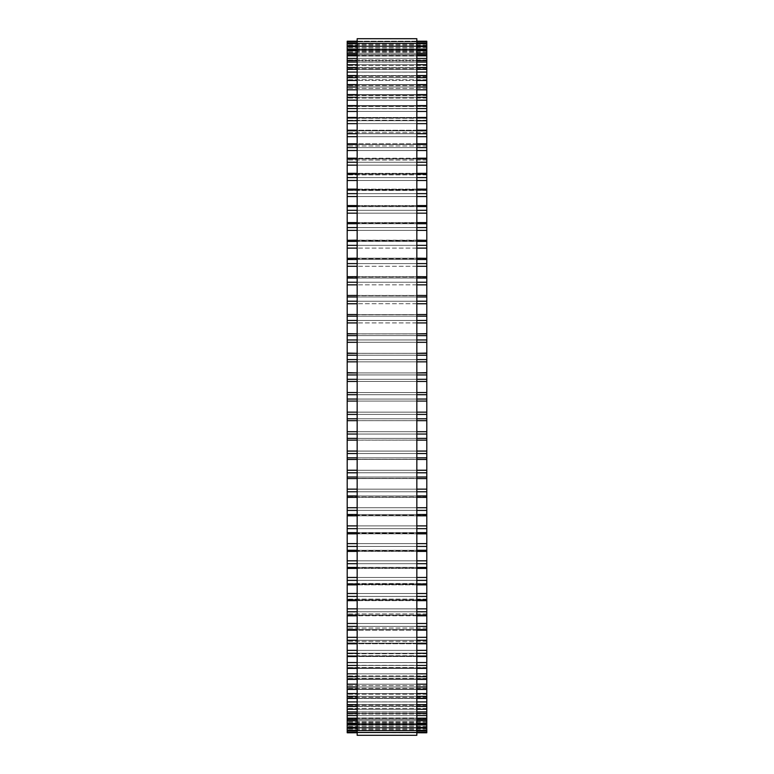 <?xml version="1.0" encoding="UTF-8"?>
<svg xmlns="http://www.w3.org/2000/svg" width="774" height="774" viewBox="0 0 774 774"><rect width="100%" height="100%" fill="white"/><g stroke="black" fill="none" stroke-linecap="round" stroke-linejoin="round"><path stroke-width="0.58" stroke-dasharray="3.87 2.9" d="M426.793 730.695L426.793 401.077L347.207 401.077L347.207 440.154L426.793 440.135L347.207 440.077L347.207 459.466L426.793 459.427L347.207 459.33L347.207 478.564L426.793 478.496L347.207 478.322L347.207 497.363L426.793 497.256L347.207 496.995L347.207 713.512L426.793 713.396L426.793 708.481L426.793 713.512L347.207 713.512L347.207 708.481L347.207 719.462L426.793 719.375L426.793 714.015L426.793 719.462L347.207 719.462L347.207 714.015L347.207 724.329L426.793 724.28L426.793 718.466L426.793 724.329L347.207 724.329L347.207 718.466L347.207 732.765L426.793 732.765L426.793 725.17L426.793 730.695L347.207 730.695L426.793 730.695M347.207 401.048L347.207 372.923L426.793 372.923L347.207 372.923M426.793 401.048L426.793 372.923M426.793 372.671L426.793 353.331L347.207 353.331L347.207 372.671M426.793 353.108L426.793 333.846L347.207 333.846L347.207 353.108M426.793 333.681L426.793 314.534L347.207 314.534L347.207 333.681M426.793 314.447L426.793 41.225L347.207 41.225L347.207 55.535L347.207 49.671L347.207 51.278L347.207 49.671L426.793 49.671L426.793 55.535L426.793 49.72L347.207 49.72L347.207 59.985L347.207 54.538L347.207 56.028L347.207 54.538L426.793 54.538L426.793 59.985L426.793 54.625L347.207 54.625L347.207 65.519L347.207 60.488L347.207 61.862L347.207 60.488L426.793 60.488L426.793 65.519L426.793 60.604L347.207 60.604L347.207 240.83L347.207 240.163L426.793 240.346L347.207 240.346M347.207 314.447L347.207 240.163L426.793 240.346M426.793 41.67L426.793 48.83L426.793 41.67L347.207 41.67L426.793 41.67M426.793 43.228L426.793 49.952L426.793 43.238L347.207 43.238L426.793 43.228M426.793 45.898L426.793 52.187L426.793 45.927L347.207 45.927L426.793 45.898M426.793 67.493L426.793 72.117L426.793 67.493L347.207 67.493M426.793 75.533L426.793 79.761L426.793 75.533L347.207 75.533M426.793 84.589L426.793 88.43L426.793 84.589L347.207 84.589M426.793 94.612L426.793 98.085L426.793 94.612L347.207 94.612M426.793 105.593L426.793 108.699L426.793 105.593L347.207 105.593M426.793 117.484L426.793 120.251L426.793 117.484L347.207 117.484M426.793 130.245L426.793 132.673L426.793 130.245L347.207 130.245M426.793 143.829L426.793 145.957L426.793 143.829L347.207 143.829M426.793 158.206L426.793 160.044L426.793 158.206L347.207 158.206M426.793 173.328L426.793 174.885L426.793 173.328L347.207 173.328M426.793 189.127L426.793 190.433L426.793 189.127L347.207 189.127M426.793 205.574L426.793 206.648L426.793 205.574L347.207 205.574M426.793 222.602L426.793 223.463L426.793 222.602L347.207 222.602M426.793 258.197L426.793 258.7L347.207 258.7L347.207 258.197L426.793 258.197M426.793 276.637L347.207 277.005L426.793 276.637M426.793 295.436L347.207 295.678L426.793 295.436M426.793 420.659L347.207 420.659L426.793 420.669M426.793 515.803L426.793 515.3L426.793 515.803L347.207 515.803M426.793 533.837L426.793 533.17L426.793 533.837L347.207 533.837M426.793 551.398L426.793 550.537L426.793 551.398L347.207 551.398M426.793 568.426L426.793 567.352L426.793 568.426L347.207 568.426M426.793 584.873L426.793 583.567L426.793 584.873L347.207 584.873M426.793 600.672L426.793 599.115L426.793 600.672L347.207 600.672M426.793 615.794L426.793 613.956L426.793 615.794L347.207 615.794M426.793 630.171L426.793 628.043L426.793 630.171L347.207 630.171M426.793 643.755L426.793 641.327L426.793 643.755L347.207 643.755M426.793 656.516L426.793 653.749L426.793 656.516L347.207 656.516M426.793 668.407L426.793 665.301L426.793 668.407L347.207 668.407M426.793 679.388L426.793 675.915L426.793 679.388L347.207 679.388M426.793 689.411L426.793 685.571L426.793 689.411L347.207 689.411M426.793 698.467L426.793 694.239L426.793 698.467L347.207 698.467M426.793 706.507L426.793 701.883L426.793 706.507L347.207 706.507M426.793 728.073L426.793 721.813L426.793 728.102L347.207 728.073L426.793 728.102M426.793 730.762L426.793 724.048L426.793 730.772L347.207 730.762L426.793 730.772M357.162 735.3L357.162 38.7M416.838 38.7L416.838 735.3M426.793 730.375L347.207 730.375L426.793 730.375M426.793 732.33L347.207 732.33L426.793 732.33M426.793 732.078L347.207 732.078M426.793 729.892L347.207 729.892L426.793 729.892M426.793 728.934L347.207 728.934L426.793 728.934M426.793 730.259L347.207 730.259M426.793 727.966L347.207 727.966L426.793 727.966M426.793 726.389L347.207 726.389L426.793 726.389M426.793 727.328L347.207 727.328M426.793 724.928L347.207 724.928M426.793 722.722L347.207 722.722L426.793 722.722M426.793 723.284L347.207 723.284M426.793 720.797L347.207 720.797M426.793 717.972L347.207 717.972L426.793 717.972M426.793 718.146L347.207 718.146M426.793 715.573L347.207 715.573M426.793 712.138L347.207 712.138L426.793 712.138M426.793 711.925L347.207 711.925M426.793 709.274L347.207 709.274M426.793 705.24L347.207 705.24L426.793 705.24M426.793 706.343L347.207 706.343M426.793 704.64L347.207 704.64M426.793 701.921L347.207 701.921M426.793 697.306L347.207 697.306L426.793 697.306M426.793 698.254L347.207 698.254M426.793 696.329L347.207 696.329M426.793 693.552L347.207 693.552M426.793 688.367L347.207 688.367L426.793 688.367M426.793 689.15L347.207 689.15M426.793 687.002L347.207 687.002M426.793 684.177L347.207 684.177M426.793 678.44L347.207 678.44L426.793 678.44M426.793 679.059L347.207 679.059M426.793 676.699L347.207 676.699M426.793 673.825L347.207 673.825M426.793 667.556L347.207 667.556L426.793 667.556M426.793 668.02L347.207 668.02M426.793 665.447L347.207 665.447M426.793 662.544L347.207 662.544M426.793 655.762L347.207 655.762L426.793 655.762M426.793 656.052L347.207 656.052M426.793 653.285L347.207 653.285M426.793 650.373L347.207 650.373M426.793 643.097L347.207 643.097L426.793 643.097M426.793 643.223L347.207 643.223M426.793 640.262L347.207 640.262M426.793 637.331L347.207 637.331M426.793 629.591L347.207 629.591L426.793 629.591M426.793 629.543L347.207 629.543M426.793 626.408L347.207 626.408M426.793 623.476L347.207 623.476M426.793 615.291L347.207 615.291L426.793 615.291M426.793 615.078L347.207 615.078M426.793 611.779L347.207 611.779M426.793 608.848L347.207 608.848M426.793 600.247L347.207 600.247L426.793 600.247M426.793 599.869L347.207 599.869M426.793 596.406L347.207 596.406M426.793 593.503L347.207 593.503M426.793 584.515L347.207 584.515L426.793 584.515M426.793 583.973L347.207 583.973M426.793 580.365L347.207 580.365M426.793 577.472L347.207 577.472M426.793 568.135L347.207 568.135L426.793 568.135M426.793 567.429L347.207 567.429M426.793 563.685L347.207 563.685M426.793 560.831L347.207 560.831M426.793 551.156L347.207 551.156L426.793 551.156M426.793 550.295L347.207 550.295M426.793 546.425L347.207 546.425M426.793 543.619L347.207 543.619M426.793 533.654L347.207 533.654L426.793 533.654M426.793 532.628L347.207 532.628M426.793 528.652L347.207 528.652M426.793 525.894L347.207 525.894M426.793 515.668L347.207 515.668L426.793 515.668M426.793 514.487L347.207 514.487M426.793 510.405L347.207 510.405M426.793 507.725L347.207 507.725M426.793 495.931L347.207 495.931M426.793 491.771L347.207 491.771M426.793 489.149L347.207 489.149M426.793 477.016L347.207 477.016M426.793 472.788L347.207 472.788M426.793 470.253L347.207 470.253M426.793 457.811L347.207 457.811M426.793 453.525L347.207 453.525M426.793 451.078L347.207 451.078M426.793 438.374L347.207 438.374M426.793 434.04L347.207 434.04M426.793 431.699L347.207 431.699M426.793 418.763L347.207 418.763M426.793 414.409L347.207 414.409M426.793 412.165L347.207 412.165M426.793 399.055L347.207 399.055M426.793 394.692L347.207 394.692M426.793 392.553L347.207 392.553M426.793 381.447L347.207 381.447M426.793 379.308L347.207 379.308M426.793 374.945L347.207 374.945M426.793 361.835L347.207 361.835M426.793 359.591L347.207 359.591M426.793 355.237L347.207 355.237M426.793 342.302L347.207 342.302M426.793 339.96L347.207 339.96M426.793 335.626L347.207 335.626M416.838 322.922L357.162 322.922L416.838 322.922M426.793 320.475L347.207 320.475M426.793 316.189L347.207 316.189M416.838 303.747L357.162 303.747L416.838 303.747M426.793 301.212L347.207 301.212M426.793 296.984L347.207 296.984M416.838 284.851L357.162 284.851L416.838 284.851M426.793 282.229L347.207 282.229M426.793 278.069L347.207 278.069M416.838 266.275L357.162 266.275L416.838 266.275M426.793 263.595L347.207 263.595M426.793 259.513L347.207 259.513M416.838 248.106L357.162 248.106L416.838 248.106M426.793 245.348L347.207 245.348M426.793 241.372L347.207 241.372M426.793 230.381L347.207 230.381M426.793 227.575L347.207 227.575M426.793 223.705L347.207 223.705M426.793 222.844L347.207 222.844L426.793 222.844M426.793 213.169L347.207 213.169M426.793 210.315L347.207 210.315M426.793 206.571L347.207 206.571M426.793 205.865L347.207 205.865L426.793 205.865M426.793 196.528L347.207 196.528M426.793 193.635L347.207 193.635M426.793 190.027L347.207 190.027M426.793 189.485L347.207 189.485L426.793 189.485M426.793 180.497L347.207 180.497M426.793 177.594L347.207 177.594M426.793 174.131L347.207 174.131M426.793 173.753L347.207 173.753L426.793 173.753M426.793 165.152L347.207 165.152M426.793 162.221L347.207 162.221M426.793 158.922L347.207 158.922M426.793 158.709L347.207 158.709L426.793 158.709M426.793 150.524L347.207 150.524M426.793 147.592L347.207 147.592M426.793 144.457L347.207 144.457M426.793 144.409L347.207 144.409L426.793 144.409M426.793 136.669L347.207 136.669M426.793 133.738L347.207 133.738M426.793 130.777L347.207 130.777M426.793 130.903L347.207 130.903L426.793 130.903M426.793 123.627L347.207 123.627M426.793 120.715L347.207 120.715M426.793 117.948L347.207 117.948M426.793 118.238L347.207 118.238L426.793 118.238M426.793 111.456L347.207 111.456M426.793 108.553L347.207 108.553M426.793 105.98L347.207 105.98M426.793 106.444L347.207 106.444L426.793 106.444M426.793 100.175L347.207 100.175M426.793 97.301L347.207 97.301M426.793 94.941L347.207 94.941M426.793 95.56L347.207 95.56L426.793 95.56M426.793 89.823L347.207 89.823M426.793 86.998L347.207 86.998M426.793 84.85L347.207 84.85M426.793 85.633L347.207 85.633L426.793 85.633M416.838 80.448L357.162 80.448L416.838 80.448M426.793 77.671L347.207 77.671M426.793 75.746L347.207 75.746M426.793 76.694L347.207 76.694L426.793 76.694M426.793 72.079L347.207 72.079M426.793 69.36L347.207 69.36M426.793 67.657L347.207 67.657M426.793 68.76L347.207 68.76L426.793 68.76M426.793 64.726L347.207 64.726M426.793 62.075L347.207 62.075M426.793 61.862L347.207 61.862L426.793 61.862M426.793 58.427L347.207 58.427M426.793 55.854L347.207 55.854M426.793 56.028L347.207 56.028L426.793 56.028M426.793 53.203L347.207 53.203M426.793 50.716L347.207 50.716M426.793 51.278L347.207 51.278L426.793 51.278M426.793 49.072L347.207 49.072M426.793 46.672L347.207 46.672M426.793 47.611L347.207 47.611L426.793 47.611M426.793 46.034L347.207 46.034L426.793 46.034M426.793 43.741L347.207 43.741M426.793 45.066L347.207 45.066L426.793 45.066M426.793 44.108L347.207 44.108L426.793 44.108M426.793 41.922L347.207 41.922M426.793 43.625L347.207 43.625L426.793 43.625M426.793 43.305L347.207 43.305L426.793 43.305M416.838 41.235L357.162 41.235L416.838 41.225M416.838 41.67L357.162 41.67L416.838 41.67M416.838 41.922L357.162 41.922M416.838 43.238L357.162 43.238L416.838 43.228M416.838 43.741L357.162 43.741M416.838 45.927L357.162 45.927L416.838 45.898M416.838 46.672L357.162 46.672M416.838 49.072L357.162 49.072M416.838 49.72L357.162 49.72M416.838 50.716L357.162 50.716M416.838 53.203L357.162 53.203M416.838 54.625L357.162 54.625M416.838 55.854L357.162 55.854M416.838 58.427L357.162 58.427M416.838 60.604L357.162 60.604M416.838 62.075L357.162 62.075M416.838 64.726L357.162 64.726M416.838 67.657L357.162 67.657M416.838 69.36L357.162 69.36M416.838 72.079L357.162 72.079M416.838 75.746L357.162 75.746M416.838 77.671L357.162 77.671M416.838 84.85L357.162 84.85M416.838 86.998L357.162 86.998M416.838 89.823L357.162 89.823M416.838 94.941L357.162 94.941M416.838 97.301L357.162 97.301M416.838 100.175L357.162 100.175M416.838 105.98L357.162 105.98M416.838 108.553L357.162 108.553M416.838 111.456L357.162 111.456M416.838 117.948L357.162 117.948M416.838 120.715L357.162 120.715M416.838 123.627L357.162 123.627M416.838 130.777L357.162 130.777M416.838 133.738L357.162 133.738M416.838 136.669L357.162 136.669M416.838 144.457L357.162 144.457M416.838 147.592L357.162 147.592M416.838 150.524L357.162 150.524M416.838 158.922L357.162 158.922M416.838 162.221L357.162 162.221M416.838 165.152L357.162 165.152M416.838 174.131L357.162 174.131M416.838 177.594L357.162 177.594M416.838 180.497L357.162 180.497M416.838 190.027L357.162 190.027M416.838 193.635L357.162 193.635M416.838 196.528L357.162 196.528M416.838 206.571L357.162 206.571M416.838 210.315L357.162 210.315M416.838 213.169L357.162 213.169M416.838 223.705L357.162 223.705M416.838 227.575L357.162 227.575M416.838 230.381L357.162 230.381M416.838 241.372L357.162 241.372M416.838 245.348L357.162 245.348M426.793 258.332L347.207 258.332M416.838 259.513L357.162 259.513M416.838 263.595L357.162 263.595M426.793 276.744L347.207 276.744M416.838 278.069L357.162 278.069M416.838 282.229L357.162 282.229M426.793 295.504L347.207 295.504M416.838 296.984L357.162 296.984M416.838 301.212L357.162 301.212M426.793 314.573L347.207 314.573M416.838 316.189L357.162 316.189M416.838 320.475L357.162 320.475M416.838 333.865L357.162 333.865M416.838 335.626L357.162 335.626M416.838 339.96L357.162 339.96M416.838 342.302L357.162 342.302M416.838 353.341L357.162 353.341L416.838 353.331M416.838 355.237L357.162 355.237M416.838 359.591L357.162 359.591M416.838 361.835L357.162 361.835M416.838 372.923L357.162 372.923L416.838 372.923M416.838 374.945L357.162 374.945M416.838 379.308L357.162 379.308M416.838 381.447L357.162 381.447M416.838 392.553L357.162 392.553M416.838 394.692L357.162 394.692M416.838 399.055L357.162 399.055M416.838 401.077L357.162 401.077L416.838 401.077M416.838 412.165L357.162 412.165M416.838 414.409L357.162 414.409M416.838 418.763L357.162 418.763M416.838 420.659L357.162 420.659L416.838 420.669M416.838 431.699L357.162 431.699M416.838 434.04L357.162 434.04M416.838 438.374L357.162 438.374M416.838 440.135L357.162 440.135M416.838 451.078L357.162 451.078M416.838 453.525L357.162 453.525M416.838 457.811L357.162 457.811M426.793 459.427L347.207 459.427M416.838 470.253L357.162 470.253M416.838 472.788L357.162 472.788M416.838 477.016L357.162 477.016M426.793 478.496L347.207 478.496M416.838 489.149L357.162 489.149M416.838 491.771L357.162 491.771M416.838 495.931L357.162 495.931M426.793 497.256L347.207 497.256M416.838 507.725L357.162 507.725M416.838 510.405L357.162 510.405M416.838 514.487L357.162 514.487M416.838 525.894L357.162 525.894M416.838 528.652L357.162 528.652M416.838 532.628L357.162 532.628M416.838 543.619L357.162 543.619M416.838 546.425L357.162 546.425M416.838 550.295L357.162 550.295M416.838 560.831L357.162 560.831M416.838 563.685L357.162 563.685M416.838 567.429L357.162 567.429M416.838 577.472L357.162 577.472M416.838 580.365L357.162 580.365M416.838 583.973L357.162 583.973M416.838 593.503L357.162 593.503M416.838 596.406L357.162 596.406M416.838 599.869L357.162 599.869M416.838 608.848L357.162 608.848M416.838 611.779L357.162 611.779M416.838 615.078L357.162 615.078M416.838 623.476L357.162 623.476M416.838 626.408L357.162 626.408M416.838 629.543L357.162 629.543M416.838 637.331L357.162 637.331M416.838 640.262L357.162 640.262M416.838 643.223L357.162 643.223M416.838 650.373L357.162 650.373M416.838 653.285L357.162 653.285M416.838 656.052L357.162 656.052M416.838 662.544L357.162 662.544M416.838 665.447L357.162 665.447M416.838 668.02L357.162 668.02M416.838 673.825L357.162 673.825M416.838 676.699L357.162 676.699M416.838 679.059L357.162 679.059M416.838 684.177L357.162 684.177M416.838 687.002L357.162 687.002M416.838 689.15L357.162 689.15M416.838 693.552L357.162 693.552M416.838 696.329L357.162 696.329M416.838 698.254L357.162 698.254M416.838 701.921L357.162 701.921M416.838 704.64L357.162 704.64M416.838 706.343L357.162 706.343M416.838 709.274L357.162 709.274M416.838 711.925L357.162 711.925M416.838 713.396L357.162 713.396M416.838 715.573L357.162 715.573M416.838 718.146L357.162 718.146M416.838 719.375L357.162 719.375M416.838 720.797L357.162 720.797M416.838 723.284L357.162 723.284M416.838 724.28L357.162 724.28M416.838 724.928L357.162 724.928M416.838 727.328L357.162 727.328M416.838 728.073L357.162 728.073L416.838 728.102M416.838 730.259L357.162 730.259M416.838 730.762L357.162 730.762L416.838 730.772M416.838 732.078L357.162 732.078M416.838 732.33L357.162 732.33L416.838 732.33M416.838 732.765L357.162 732.765L416.838 732.775M426.793 725.17L347.207 725.17L426.793 725.17M426.793 724.048L347.207 724.048L426.793 724.048M426.793 721.813L347.207 721.813L426.793 721.813M426.793 718.466L347.207 718.466L426.793 718.466M426.793 714.015L347.207 714.015L426.793 714.015M426.793 708.481L347.207 708.481L426.793 708.481M426.793 701.883L347.207 701.883L426.793 701.883M426.793 694.239L347.207 694.239L426.793 694.239M426.793 685.571L347.207 685.571L426.793 685.571M426.793 675.915L347.207 675.915L426.793 675.915M426.793 665.301L347.207 665.301L426.793 665.301M426.793 653.749L347.207 653.749L426.793 653.749M426.793 641.327L347.207 641.327L426.793 641.327M426.793 628.043L347.207 628.043L426.793 628.043M426.793 613.956L347.207 613.956L426.793 613.956M426.793 599.115L347.207 599.115L426.793 599.115M426.793 583.567L347.207 583.567L426.793 583.567M426.793 567.352L347.207 567.352L426.793 567.352M426.793 550.537L347.207 550.537L426.793 550.537M426.793 533.17L347.207 533.17L426.793 533.17M426.793 515.3L347.207 515.3L426.793 515.3M426.793 496.995L347.207 496.995L426.793 496.995M426.793 478.322L347.207 478.322L426.793 478.322M426.793 459.33L347.207 459.33L426.793 459.33M426.793 440.077L347.207 440.077L426.793 440.077M426.793 420.64L347.207 420.64L426.793 420.64M426.793 401.077L347.207 401.077M426.793 353.331L347.207 353.331M426.793 353.36L347.207 353.36L426.793 353.36M426.793 333.846L347.207 333.846M426.793 333.923L347.207 333.923L426.793 333.923M426.793 314.534L347.207 314.534M426.793 314.67L347.207 314.67L426.793 314.67M426.793 295.678L347.207 295.678L426.793 295.678M426.793 277.005L347.207 277.005L426.793 277.005M426.793 258.7L347.207 258.7L426.793 258.7M426.793 240.83L347.207 240.83L426.793 240.83M426.793 223.463L347.207 223.463L426.793 223.463M426.793 206.648L347.207 206.648L426.793 206.648M426.793 190.433L347.207 190.433L426.793 190.433M426.793 174.885L347.207 174.885L426.793 174.885M426.793 160.044L347.207 160.044L426.793 160.044M426.793 145.957L347.207 145.957L426.793 145.957M426.793 132.673L347.207 132.673L426.793 132.673M426.793 120.251L347.207 120.251L426.793 120.251M426.793 108.699L347.207 108.699L426.793 108.699M426.793 98.085L347.207 98.085L426.793 98.085M426.793 88.43L347.207 88.43L426.793 88.43M426.793 79.761L347.207 79.761L426.793 79.761M426.793 72.117L347.207 72.117L426.793 72.117M426.793 65.519L347.207 65.519L426.793 65.519M426.793 59.985L347.207 59.985L426.793 59.985M426.793 55.535L347.207 55.535L426.793 55.535M426.793 52.187L347.207 52.187L426.793 52.187M426.793 49.952L347.207 49.952L426.793 49.952M426.793 48.83L347.207 48.83L426.793 48.83M416.838 49.671L357.162 49.671M416.838 54.538L357.162 54.538M416.838 60.488L357.162 60.488M416.838 67.493L357.162 67.493M416.838 75.533L357.162 75.533M416.838 84.589L357.162 84.589M416.838 94.612L357.162 94.612M416.838 105.593L357.162 105.593M416.838 117.484L357.162 117.484M416.838 130.245L357.162 130.245M416.838 143.829L357.162 143.829M416.838 158.206L357.162 158.206M416.838 173.328L357.162 173.328M416.838 189.127L357.162 189.127M416.838 205.574L357.162 205.574M416.838 222.602L357.162 222.602M416.838 240.163L357.162 240.163M416.838 258.197L357.162 258.197M416.838 276.637L357.162 276.637M416.838 295.436L357.162 295.436M416.838 314.534L357.162 314.534M416.838 333.846L357.162 333.846M416.838 440.154L357.162 440.154M416.838 459.466L357.162 459.466M416.838 478.564L357.162 478.564M416.838 497.363L357.162 497.363M416.838 515.803L357.162 515.803M416.838 533.837L357.162 533.837M416.838 551.398L357.162 551.398M416.838 568.426L357.162 568.426M416.838 584.873L357.162 584.873M416.838 600.672L357.162 600.672M416.838 615.794L357.162 615.794M416.838 630.171L357.162 630.171M416.838 643.755L357.162 643.755M416.838 656.516L357.162 656.516M416.838 668.407L357.162 668.407M416.838 679.388L357.162 679.388M416.838 689.411L357.162 689.411M416.838 698.467L357.162 698.467M416.838 706.507L357.162 706.507M416.838 713.512L357.162 713.512M416.838 719.462L357.162 719.462M416.838 724.329L357.162 724.329"/><path stroke-width="1.16" d="M347.207 41.225L357.162 41.225L347.207 41.235L347.207 401.048M426.793 41.225L416.838 41.225L426.793 41.235L426.793 401.048M426.793 372.923L416.838 372.923L426.793 372.671M347.207 372.923L357.162 372.923L347.207 372.671M426.793 353.331L416.838 353.331L426.793 353.108M347.207 353.331L357.162 353.331L347.207 353.108M416.838 333.865L426.793 333.681M357.162 333.865L347.207 333.681M347.207 41.67L357.162 41.67L347.207 41.67M426.793 41.67L416.838 41.67L426.793 41.67M347.207 43.238L357.162 43.238L347.207 43.228M426.793 43.238L416.838 43.238L426.793 43.228M347.207 45.927L357.162 45.927L347.207 45.898M426.793 45.927L416.838 45.927L426.793 45.898M357.162 49.72L347.207 49.72L357.162 49.671M416.838 49.72L426.793 49.72L416.838 49.671M357.162 54.625L347.207 54.625L357.162 54.538M416.838 54.625L426.793 54.625L416.838 54.538M357.162 60.604L347.207 60.604L357.162 60.488M416.838 60.604L426.793 60.604L416.838 60.488M347.207 240.346L357.162 240.163M426.793 240.346L416.838 240.163M347.207 258.332L357.162 258.197M426.793 258.332L416.838 258.197M347.207 276.744L357.162 276.637M426.793 276.744L416.838 276.637M347.207 295.504L357.162 295.436M426.793 295.504L416.838 295.436M347.207 401.077L357.162 401.077L347.207 401.077L347.207 440.154L357.162 440.135M426.793 401.077L416.838 401.077L426.793 401.077L426.793 440.154L416.838 440.135M416.838 440.154L426.793 440.154L426.793 459.427M357.162 440.154L347.207 440.154L347.207 459.427M416.838 459.466L426.793 459.466L426.793 478.496M357.162 459.466L347.207 459.466L347.207 478.496M416.838 478.564L426.793 478.564L426.793 497.256M357.162 478.564L347.207 478.564L347.207 497.256M416.838 497.363L426.793 497.363L426.793 713.512L416.838 713.396M357.162 497.363L347.207 497.363L347.207 713.512L357.162 713.396M416.838 713.512L426.793 713.512L426.793 719.462L416.838 719.375M357.162 713.512L347.207 713.512L347.207 719.462L357.162 719.375M416.838 719.462L426.793 719.462L426.793 724.329L416.838 724.28M357.162 719.462L347.207 719.462L347.207 724.329L357.162 724.28M416.838 724.329L426.793 724.329L426.793 732.775L416.838 732.765L426.793 732.775M357.162 724.329L347.207 724.329L347.207 732.775L357.162 732.765L347.207 732.775M357.162 387L357.162 735.3L416.838 735.3L416.838 38.7L357.162 38.7L357.162 387M426.793 322.922L416.838 322.922L426.793 322.922M357.162 322.922L347.207 322.922L357.162 322.922M426.793 303.747L416.838 303.747L426.793 303.747M357.162 303.747L347.207 303.747L357.162 303.747M426.793 284.851L416.838 284.851L426.793 284.851M357.162 284.851L347.207 284.851L357.162 284.851M426.793 266.275L416.838 266.275L426.793 266.275M357.162 266.275L347.207 266.275L357.162 266.275M426.793 248.106L416.838 248.106L426.793 248.106M357.162 248.106L347.207 248.106L357.162 248.106M426.793 80.448L416.838 80.448L426.793 80.448M357.162 80.448L347.207 80.448L357.162 80.448M426.793 41.922L416.838 41.922M357.162 41.922L347.207 41.922M426.793 43.741L416.838 43.741M357.162 43.741L347.207 43.741M426.793 46.672L416.838 46.672M357.162 46.672L347.207 46.672M426.793 49.072L416.838 49.072M357.162 49.072L347.207 49.072M426.793 50.716L416.838 50.716M357.162 50.716L347.207 50.716M426.793 53.203L416.838 53.203M357.162 53.203L347.207 53.203M426.793 55.854L416.838 55.854M357.162 55.854L347.207 55.854M426.793 58.427L416.838 58.427M357.162 58.427L347.207 58.427M426.793 62.075L416.838 62.075M357.162 62.075L347.207 62.075M426.793 64.726L416.838 64.726M357.162 64.726L347.207 64.726M426.793 67.657L416.838 67.657M357.162 67.657L347.207 67.657M426.793 69.36L416.838 69.36M357.162 69.36L347.207 69.36M426.793 72.079L416.838 72.079M357.162 72.079L347.207 72.079M426.793 75.746L416.838 75.746M357.162 75.746L347.207 75.746M426.793 77.671L416.838 77.671M357.162 77.671L347.207 77.671M426.793 84.85L416.838 84.85M357.162 84.85L347.207 84.85M426.793 86.998L416.838 86.998M357.162 86.998L347.207 86.998M426.793 89.823L416.838 89.823M357.162 89.823L347.207 89.823M426.793 94.941L416.838 94.941M357.162 94.941L347.207 94.941M426.793 97.301L416.838 97.301M357.162 97.301L347.207 97.301M426.793 100.175L416.838 100.175M357.162 100.175L347.207 100.175M426.793 105.98L416.838 105.98M357.162 105.98L347.207 105.98M426.793 108.553L416.838 108.553M357.162 108.553L347.207 108.553M426.793 111.456L416.838 111.456M357.162 111.456L347.207 111.456M426.793 117.948L416.838 117.948M357.162 117.948L347.207 117.948M426.793 120.715L416.838 120.715M357.162 120.715L347.207 120.715M426.793 123.627L416.838 123.627M357.162 123.627L347.207 123.627M426.793 130.777L416.838 130.777M357.162 130.777L347.207 130.777M426.793 133.738L416.838 133.738M357.162 133.738L347.207 133.738M426.793 136.669L416.838 136.669M357.162 136.669L347.207 136.669M426.793 144.457L416.838 144.457M357.162 144.457L347.207 144.457M426.793 147.592L416.838 147.592M357.162 147.592L347.207 147.592M426.793 150.524L416.838 150.524M357.162 150.524L347.207 150.524M426.793 158.922L416.838 158.922M357.162 158.922L347.207 158.922M426.793 162.221L416.838 162.221M357.162 162.221L347.207 162.221M426.793 165.152L416.838 165.152M357.162 165.152L347.207 165.152M426.793 174.131L416.838 174.131M357.162 174.131L347.207 174.131M426.793 177.594L416.838 177.594M357.162 177.594L347.207 177.594M426.793 180.497L416.838 180.497M357.162 180.497L347.207 180.497M426.793 190.027L416.838 190.027M357.162 190.027L347.207 190.027M426.793 193.635L416.838 193.635M357.162 193.635L347.207 193.635M426.793 196.528L416.838 196.528M357.162 196.528L347.207 196.528M426.793 206.571L416.838 206.571M357.162 206.571L347.207 206.571M426.793 210.315L416.838 210.315M357.162 210.315L347.207 210.315M426.793 213.169L416.838 213.169M357.162 213.169L347.207 213.169M426.793 223.705L416.838 223.705M357.162 223.705L347.207 223.705M426.793 227.575L416.838 227.575M357.162 227.575L347.207 227.575M426.793 230.381L416.838 230.381M357.162 230.381L347.207 230.381M426.793 241.372L416.838 241.372M357.162 241.372L347.207 241.372M426.793 245.348L416.838 245.348M357.162 245.348L347.207 245.348M426.793 259.513L416.838 259.513M357.162 259.513L347.207 259.513M426.793 263.595L416.838 263.595M357.162 263.595L347.207 263.595M426.793 278.069L416.838 278.069M357.162 278.069L347.207 278.069M426.793 282.229L416.838 282.229M357.162 282.229L347.207 282.229M426.793 296.984L416.838 296.984M357.162 296.984L347.207 296.984M426.793 301.212L416.838 301.212M357.162 301.212L347.207 301.212M426.793 316.189L416.838 316.189M357.162 316.189L347.207 316.189M426.793 320.475L416.838 320.475M357.162 320.475L347.207 320.475M426.793 335.626L416.838 335.626M357.162 335.626L347.207 335.626M426.793 339.96L416.838 339.96M357.162 339.96L347.207 339.96M426.793 342.302L416.838 342.302M357.162 342.302L347.207 342.302M426.793 355.237L416.838 355.237M357.162 355.237L347.207 355.237M426.793 359.591L416.838 359.591M357.162 359.591L347.207 359.591M426.793 361.835L416.838 361.835M357.162 361.835L347.207 361.835M426.793 374.945L416.838 374.945M357.162 374.945L347.207 374.945M426.793 379.308L416.838 379.308M357.162 379.308L347.207 379.308M426.793 381.447L416.838 381.447M357.162 381.447L347.207 381.447M426.793 392.553L416.838 392.553M357.162 392.553L347.207 392.553M426.793 394.692L416.838 394.692M357.162 394.692L347.207 394.692M426.793 399.055L416.838 399.055M357.162 399.055L347.207 399.055M426.793 412.165L416.838 412.165M357.162 412.165L347.207 412.165M426.793 414.409L416.838 414.409M357.162 414.409L347.207 414.409M426.793 418.763L416.838 418.763M357.162 418.763L347.207 418.763M426.793 420.659L416.838 420.659L426.793 420.669M357.162 420.659L347.207 420.659L357.162 420.669M426.793 431.699L416.838 431.699M357.162 431.699L347.207 431.699M426.793 434.04L416.838 434.04M357.162 434.04L347.207 434.04M426.793 438.374L416.838 438.374M357.162 438.374L347.207 438.374M426.793 451.078L416.838 451.078M357.162 451.078L347.207 451.078M426.793 453.525L416.838 453.525M357.162 453.525L347.207 453.525M426.793 457.811L416.838 457.811M357.162 457.811L347.207 457.811M426.793 470.253L416.838 470.253M357.162 470.253L347.207 470.253M426.793 472.788L416.838 472.788M357.162 472.788L347.207 472.788M426.793 477.016L416.838 477.016M357.162 477.016L347.207 477.016M426.793 489.149L416.838 489.149M357.162 489.149L347.207 489.149M426.793 491.771L416.838 491.771M357.162 491.771L347.207 491.771M426.793 495.931L416.838 495.931M357.162 495.931L347.207 495.931M426.793 507.725L416.838 507.725M357.162 507.725L347.207 507.725M426.793 510.405L416.838 510.405M357.162 510.405L347.207 510.405M426.793 514.487L416.838 514.487M357.162 514.487L347.207 514.487M426.793 525.894L416.838 525.894M357.162 525.894L347.207 525.894M426.793 528.652L416.838 528.652M357.162 528.652L347.207 528.652M426.793 532.628L416.838 532.628M357.162 532.628L347.207 532.628M426.793 543.619L416.838 543.619M357.162 543.619L347.207 543.619M426.793 546.425L416.838 546.425M357.162 546.425L347.207 546.425M426.793 550.295L416.838 550.295M357.162 550.295L347.207 550.295M426.793 560.831L416.838 560.831M357.162 560.831L347.207 560.831M426.793 563.685L416.838 563.685M357.162 563.685L347.207 563.685M426.793 567.429L416.838 567.429M357.162 567.429L347.207 567.429M426.793 577.472L416.838 577.472M357.162 577.472L347.207 577.472M426.793 580.365L416.838 580.365M357.162 580.365L347.207 580.365M426.793 583.973L416.838 583.973M357.162 583.973L347.207 583.973M426.793 593.503L416.838 593.503M357.162 593.503L347.207 593.503M426.793 596.406L416.838 596.406M357.162 596.406L347.207 596.406M426.793 599.869L416.838 599.869M357.162 599.869L347.207 599.869M426.793 608.848L416.838 608.848M357.162 608.848L347.207 608.848M426.793 611.779L416.838 611.779M357.162 611.779L347.207 611.779M426.793 615.078L416.838 615.078M357.162 615.078L347.207 615.078M426.793 623.476L416.838 623.476M357.162 623.476L347.207 623.476M426.793 626.408L416.838 626.408M357.162 626.408L347.207 626.408M426.793 629.543L416.838 629.543M357.162 629.543L347.207 629.543M426.793 637.331L416.838 637.331M357.162 637.331L347.207 637.331M426.793 640.262L416.838 640.262M357.162 640.262L347.207 640.262M426.793 643.223L416.838 643.223M357.162 643.223L347.207 643.223M426.793 650.373L416.838 650.373M357.162 650.373L347.207 650.373M426.793 653.285L416.838 653.285M357.162 653.285L347.207 653.285M426.793 656.052L416.838 656.052M357.162 656.052L347.207 656.052M426.793 662.544L416.838 662.544M357.162 662.544L347.207 662.544M426.793 665.447L416.838 665.447M357.162 665.447L347.207 665.447M426.793 668.02L416.838 668.02M357.162 668.02L347.207 668.02M426.793 673.825L416.838 673.825M357.162 673.825L347.207 673.825M426.793 676.699L416.838 676.699M357.162 676.699L347.207 676.699M426.793 679.059L416.838 679.059M357.162 679.059L347.207 679.059M426.793 684.177L416.838 684.177M357.162 684.177L347.207 684.177M426.793 687.002L416.838 687.002M357.162 687.002L347.207 687.002M426.793 689.15L416.838 689.15M357.162 689.15L347.207 689.15M426.793 693.552L416.838 693.552M357.162 693.552L347.207 693.552M426.793 696.329L416.838 696.329M357.162 696.329L347.207 696.329M426.793 698.254L416.838 698.254M357.162 698.254L347.207 698.254M426.793 701.921L416.838 701.921M357.162 701.921L347.207 701.921M426.793 704.64L416.838 704.64M357.162 704.64L347.207 704.64M426.793 706.343L416.838 706.343M357.162 706.343L347.207 706.343M426.793 709.274L416.838 709.274M357.162 709.274L347.207 709.274M426.793 711.925L416.838 711.925M357.162 711.925L347.207 711.925M426.793 715.573L416.838 715.573M357.162 715.573L347.207 715.573M426.793 718.146L416.838 718.146M357.162 718.146L347.207 718.146M426.793 720.797L416.838 720.797M357.162 720.797L347.207 720.797M426.793 723.284L416.838 723.284M357.162 723.284L347.207 723.284M426.793 724.928L416.838 724.928M357.162 724.928L347.207 724.928M426.793 727.328L416.838 727.328M357.162 727.328L347.207 727.328M426.793 728.073L416.838 728.073L426.793 728.102M357.162 728.073L347.207 728.073L357.162 728.102M426.793 730.259L416.838 730.259M357.162 730.259L347.207 730.259M426.793 730.762L416.838 730.762L426.793 730.772M357.162 730.762L347.207 730.762L357.162 730.772M426.793 732.078L416.838 732.078M357.162 732.078L347.207 732.078M426.793 732.33L416.838 732.33L426.793 732.33M357.162 732.33L347.207 732.33L357.162 732.33M426.793 67.493L416.838 67.493M357.162 67.493L347.207 67.493M426.793 75.533L416.838 75.533M357.162 75.533L347.207 75.533M426.793 84.589L416.838 84.589M357.162 84.589L347.207 84.589M426.793 94.612L416.838 94.612M357.162 94.612L347.207 94.612M426.793 105.593L416.838 105.593M357.162 105.593L347.207 105.593M426.793 117.484L416.838 117.484M357.162 117.484L347.207 117.484M426.793 130.245L416.838 130.245M357.162 130.245L347.207 130.245M426.793 143.829L416.838 143.829M357.162 143.829L347.207 143.829M426.793 158.206L416.838 158.206M357.162 158.206L347.207 158.206M426.793 173.328L416.838 173.328M357.162 173.328L347.207 173.328M426.793 189.127L416.838 189.127M357.162 189.127L347.207 189.127M426.793 205.574L416.838 205.574M357.162 205.574L347.207 205.574M426.793 222.602L416.838 222.602M357.162 222.602L347.207 222.602M426.793 314.534L416.838 314.534M357.162 314.534L347.207 314.534M426.793 333.846L416.838 333.846M357.162 333.846L347.207 333.846M426.793 515.803L416.838 515.803M357.162 515.803L347.207 515.803M426.793 533.837L416.838 533.837M357.162 533.837L347.207 533.837M426.793 551.398L416.838 551.398M357.162 551.398L347.207 551.398M426.793 568.426L416.838 568.426M357.162 568.426L347.207 568.426M426.793 584.873L416.838 584.873M357.162 584.873L347.207 584.873M426.793 600.672L416.838 600.672M357.162 600.672L347.207 600.672M426.793 615.794L416.838 615.794M357.162 615.794L347.207 615.794M426.793 630.171L416.838 630.171M357.162 630.171L347.207 630.171M426.793 643.755L416.838 643.755M357.162 643.755L347.207 643.755M426.793 656.516L416.838 656.516M357.162 656.516L347.207 656.516M426.793 668.407L416.838 668.407M357.162 668.407L347.207 668.407M426.793 679.388L416.838 679.388M357.162 679.388L347.207 679.388M426.793 689.411L416.838 689.411M357.162 689.411L347.207 689.411M426.793 698.467L416.838 698.467M357.162 698.467L347.207 698.467M426.793 706.507L416.838 706.507M357.162 706.507L347.207 706.507"/></g></svg>
